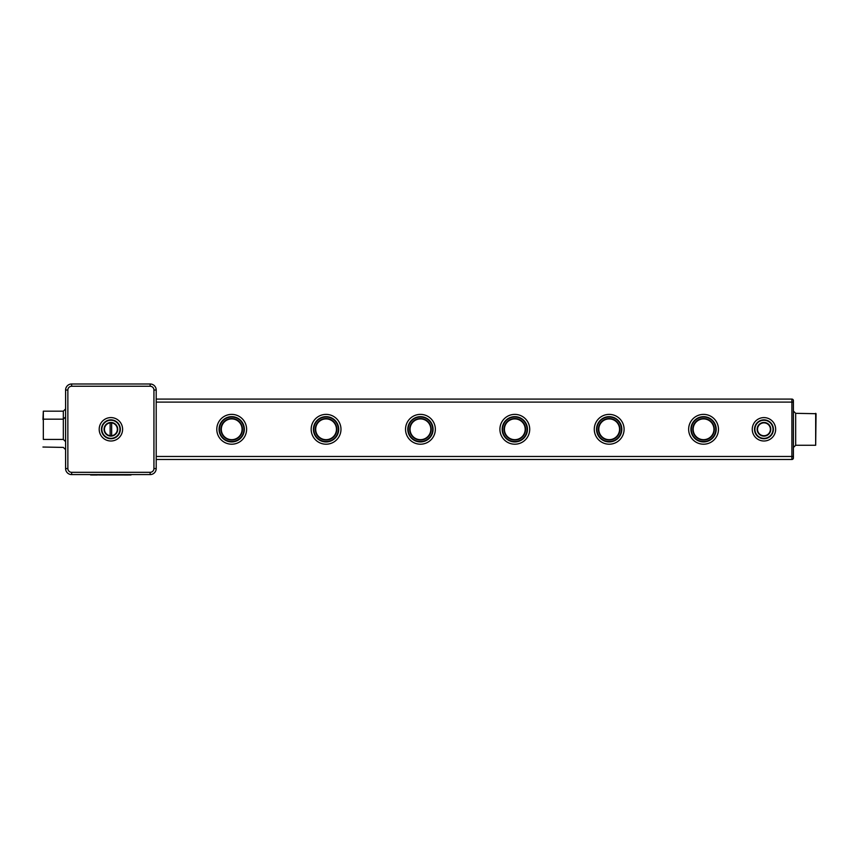 <?xml version="1.0" encoding="UTF-8"?>
<svg xmlns="http://www.w3.org/2000/svg" width="859" height="859" viewBox="0 0 859 859"><rect width="100%" height="100%" fill="white"/><g stroke="black" fill="none" stroke-linecap="round" stroke-linejoin="round"><path stroke-width="1.29" d="M71.641 386.26L71.641 383.994A6.034 6.034 0 0 0 65.595 390.029A6.034 6.034 0 0 1 71.641 383.994A6.034 6.034 0 0 0 65.595 390.029L65.595 468.552A6.034 6.034 0 0 0 71.641 474.587L150.153 474.587A6.034 6.034 0 0 0 156.198 468.552L156.198 390.029A6.034 6.034 0 0 0 150.153 383.994L71.641 383.994A6.034 6.034 0 0 0 65.595 390.029L67.861 390.029L67.861 468.552A3.78 3.78 0 0 0 71.641 472.321L150.153 472.321A3.78 3.78 0 0 0 153.933 468.552L153.933 390.029A3.78 3.78 0 0 0 150.153 386.26L71.641 386.26A3.78 3.78 0 0 0 67.861 390.029L67.861 411.923M67.861 446.659L67.861 468.552L65.595 468.552A6.034 6.034 0 0 0 71.641 474.587A6.034 6.034 0 0 1 65.595 468.552A6.034 6.034 0 0 0 71.641 474.587L71.641 472.321M65.595 449.676L63.33 447.41L42.95 447.034M43.326 439.411L43.326 419.171L63.33 419.171L63.33 439.411L43.326 439.411L43.326 411.171L63.33 411.171L65.595 408.905L63.33 411.171L63.33 419.171L65.595 416.916M133.553 474.587L88.252 474.587M42.95 419.557L43.326 411.171M120.335 429.296A9.438 9.438 0 0 0 106.183 421.125A9.438 9.438 0 0 0 106.183 437.467A9.438 9.438 0 0 0 120.335 429.296M111.649 435.696L111.649 422.896M110.145 435.696L110.145 422.896M156.198 399.091L791.891 399.091A1.514 1.514 0 0 1 793.405 400.605L793.405 457.987A1.514 1.514 0 0 1 791.891 459.49A1.514 1.514 0 0 0 793.405 457.987L793.405 456.473L791.891 456.473L791.891 459.49A1.514 1.514 0 0 0 793.405 457.987A1.514 1.514 0 0 1 791.891 459.49L156.198 459.49M128.335 475.006L98.624 474.973M97.69 474.973L97.099 474.973M90.635 475.006L91.698 474.973M97.099 475.006L91.698 475.006M130.987 475.006L128.356 474.973M119.959 429.296A9.062 9.062 0 0 0 106.366 421.447A9.062 9.062 0 0 0 106.366 437.134A9.062 9.062 0 0 0 119.959 429.296M111.649 419.858L110.145 419.858M110.897 422.853A6.442 6.442 0 0 0 105.313 432.517A6.442 6.442 0 0 0 116.48 432.517A6.442 6.442 0 0 0 110.897 422.853M791.891 399.091A1.514 1.514 0 0 1 793.405 400.605A1.514 1.514 0 0 0 791.891 399.091L791.891 456.473L156.198 456.473M110.897 422.467A6.818 6.818 0 0 0 104.991 432.7A6.818 6.818 0 0 0 116.803 432.7A6.818 6.818 0 0 0 110.897 422.467M773.39 429.296A9.438 9.438 0 0 0 759.238 421.125A9.438 9.438 0 0 0 759.238 437.467A9.438 9.438 0 0 0 773.39 429.296M527.458 429.296A12.649 12.649 0 0 0 508.485 418.344A12.649 12.649 0 0 0 508.485 440.248A12.649 12.649 0 0 0 527.458 429.296M621.83 429.296A12.649 12.649 0 0 0 602.868 418.344A12.649 12.649 0 0 0 602.868 440.248A12.649 12.649 0 0 0 621.83 429.296M244.343 429.296A12.649 12.649 0 0 0 225.369 418.344A12.649 12.649 0 0 0 225.369 440.248A12.649 12.649 0 0 0 244.343 429.296M433.086 429.296A12.649 12.649 0 0 0 414.113 418.344A12.649 12.649 0 0 0 414.113 440.248A12.649 12.649 0 0 0 433.086 429.296M338.714 429.296A12.649 12.649 0 0 0 319.741 418.344A12.649 12.649 0 0 0 319.741 440.248A12.649 12.649 0 0 0 338.714 429.296M716.202 429.296A12.649 12.649 0 0 0 697.24 418.344A12.649 12.649 0 0 0 697.24 440.248A12.649 12.649 0 0 0 716.202 429.296M773.014 429.296A9.062 9.062 0 0 0 759.431 421.447A9.062 9.062 0 0 0 759.431 437.134A9.062 9.062 0 0 0 773.014 429.296M527.082 429.296A12.273 12.273 0 0 0 508.678 418.666A12.273 12.273 0 0 0 508.678 439.915A12.273 12.273 0 0 0 527.082 429.296M621.454 429.296A12.273 12.273 0 0 0 603.05 418.666A12.273 12.273 0 0 0 603.05 439.915A12.273 12.273 0 0 0 621.454 429.296M243.967 429.296A12.273 12.273 0 0 0 225.563 418.666A12.273 12.273 0 0 0 225.563 439.915A12.273 12.273 0 0 0 243.967 429.296M432.711 429.296A12.273 12.273 0 0 0 414.306 418.666A12.273 12.273 0 0 0 414.306 439.915A12.273 12.273 0 0 0 432.711 429.296M338.339 429.296A12.273 12.273 0 0 0 319.935 418.666A12.273 12.273 0 0 0 319.935 439.915A12.273 12.273 0 0 0 338.339 429.296M715.826 429.296A12.273 12.273 0 0 0 697.422 418.666A12.273 12.273 0 0 0 697.422 439.915A12.273 12.273 0 0 0 715.826 429.296M815.674 413.329L815.674 445.263L795.67 445.263L793.405 447.528L795.67 445.263L795.67 413.329L816.05 413.705L815.674 445.263M763.952 422.467A6.818 6.818 0 0 0 758.046 432.7A6.818 6.818 0 0 0 769.868 432.7A6.818 6.818 0 0 0 763.952 422.467M525.568 429.296A10.759 10.759 0 0 0 509.43 419.976A10.759 10.759 0 0 0 509.43 438.605A10.759 10.759 0 0 0 525.568 429.296M619.94 429.296A10.759 10.759 0 0 0 603.802 419.976A10.759 10.759 0 0 0 603.802 438.605A10.759 10.759 0 0 0 619.94 429.296M242.453 429.296A10.759 10.759 0 0 0 226.314 419.976A10.759 10.759 0 0 0 226.314 438.605A10.759 10.759 0 0 0 242.453 429.296M431.197 429.296A10.759 10.759 0 0 0 415.058 419.976A10.759 10.759 0 0 0 415.058 438.605A10.759 10.759 0 0 0 431.197 429.296M336.825 429.296A10.759 10.759 0 0 0 320.686 419.976A10.759 10.759 0 0 0 320.686 438.605A10.759 10.759 0 0 0 336.825 429.296M714.312 429.296A10.759 10.759 0 0 0 698.174 419.976A10.759 10.759 0 0 0 698.174 438.605A10.759 10.759 0 0 0 714.312 429.296M763.952 422.853A6.442 6.442 0 0 0 758.379 432.517A6.442 6.442 0 0 0 769.535 432.517A6.442 6.442 0 0 0 763.952 422.853M525.193 429.296A10.383 10.383 0 0 0 509.623 420.298A10.383 10.383 0 0 0 509.623 438.283A10.383 10.383 0 0 0 525.193 429.296M619.564 429.296A10.383 10.383 0 0 0 603.995 420.298A10.383 10.383 0 0 0 603.995 438.283A10.383 10.383 0 0 0 619.564 429.296M242.077 429.296A10.383 10.383 0 0 0 226.508 420.298A10.383 10.383 0 0 0 226.508 438.283A10.383 10.383 0 0 0 242.077 429.296M430.821 429.296A10.383 10.383 0 0 0 415.251 420.298A10.383 10.383 0 0 0 415.251 438.283A10.383 10.383 0 0 0 430.821 429.296M336.449 429.296A10.383 10.383 0 0 0 320.879 420.298A10.383 10.383 0 0 0 320.879 438.283A10.383 10.383 0 0 0 336.449 429.296M713.936 429.296A10.383 10.383 0 0 0 698.367 420.298A10.383 10.383 0 0 0 698.367 438.283A10.383 10.383 0 0 0 713.936 429.296M110.897 441A11.704 11.704 0 0 0 121.033 423.444A11.704 11.704 0 0 0 100.761 423.444A11.704 11.704 0 0 0 110.897 441M150.153 472.321L150.153 474.587A6.034 6.034 0 0 0 156.198 468.552L153.933 468.552L153.933 456.473M153.933 402.109L153.933 390.029L156.198 390.029M150.153 383.994L150.153 386.26M156.198 402.109L793.405 402.109M763.952 441A11.704 11.704 0 0 0 774.088 423.444A11.704 11.704 0 0 0 753.826 423.444A11.704 11.704 0 0 0 763.952 441M529.724 429.296A14.914 14.914 0 0 1 507.358 442.202A14.914 14.914 0 0 1 507.358 416.379A14.914 14.914 0 0 1 529.724 429.296M624.096 429.296A14.914 14.914 0 0 1 601.729 442.202A14.914 14.914 0 0 1 601.729 416.379A14.914 14.914 0 0 1 624.096 429.296M246.608 429.296A14.914 14.914 0 0 1 224.242 442.202A14.914 14.914 0 0 1 224.242 416.379A14.914 14.914 0 0 1 246.608 429.296M435.352 429.296A14.914 14.914 0 0 1 412.986 442.202A14.914 14.914 0 0 1 412.986 416.379A14.914 14.914 0 0 1 435.352 429.296M340.98 429.296A14.914 14.914 0 0 1 318.614 442.202A14.914 14.914 0 0 1 318.614 416.379A14.914 14.914 0 0 1 340.98 429.296M718.468 429.296A14.914 14.914 0 0 1 696.101 442.202A14.914 14.914 0 0 1 696.101 416.379A14.914 14.914 0 0 1 718.468 429.296M63.33 439.411L65.595 441.676M795.67 413.329L793.405 411.064L795.67 413.329"/></g></svg>
